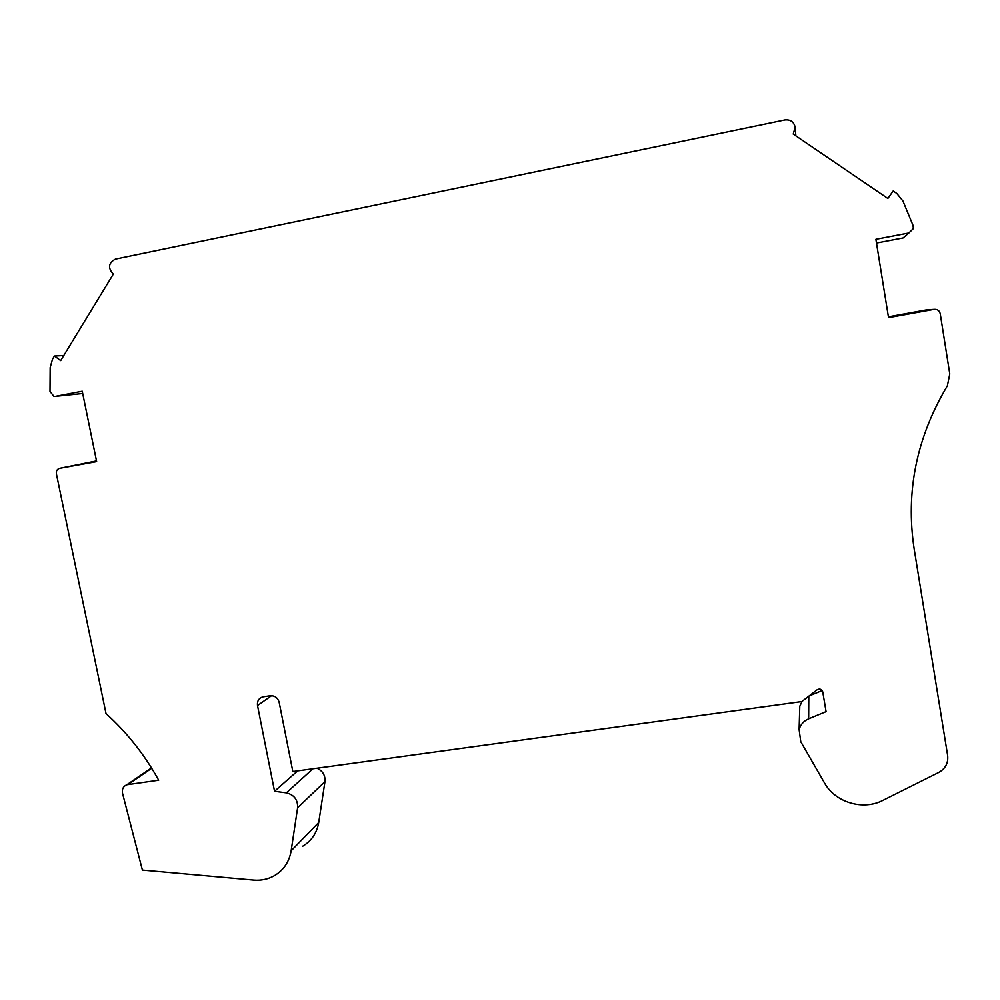 <?xml version="1.0" encoding="UTF-8"?>
<svg xmlns="http://www.w3.org/2000/svg" width="1000" height="1000" viewBox="0 0 1000 1000"><rect width="100%" height="100%" fill="white"/><g stroke="black" fill="none" stroke-linecap="round" stroke-linejoin="round"><path stroke-width="1.5" d="M888.4 316.812L926.762 309.837L934.013 309.375L888.538 317.638L875.888 239.3L908.863 232.987L913.363 228.575L913.075 225.525L902.925 200.987L896.775 193.438L893.188 190.987L887.85 198.463L793.238 134.075L795.15 127.212C793.863 121.812 790.425 119.388 784.862 119.95L115.4 259.125C108.4 262.95 107.7 267.95 113.3 274.137L60.7 360.588L54.425 356.025L63.762 355.55M934.013 309.375C937.325 309.1 939.388 310.512 940.225 313.625L949.788 373.95L947.375 385.788C916.538 437.488 905.462 491.863 914.163 548.913L947.65 755.5C948.438 762.987 945.462 768.65 938.713 772.463L883.037 800.312C863 810.837 835.2 802.463 824.45 782.85L800.763 741.7L799.112 729.5C800.588 724.525 803.763 720.95 808.65 718.812L826.075 711.625L822.75 691.875C821.7 689.15 819.837 688.438 817.175 689.737L801.825 701.55L292.838 771.538L279.175 702.362C277.8 697.75 274.8 695.55 270.188 695.75L262.663 696.9C258.725 698.312 257 701.188 257.512 705.537L274.55 791.287L286.363 792.85C294.15 794.8 297.913 799.762 297.625 807.738L291.15 850.775C289.262 861.787 283.7 870.075 274.45 875.65C268.113 879.237 261.188 880.713 253.688 880.088L142.4 870.075L122.537 793.337C121.8 789.175 123.238 786.312 126.85 784.75L158.688 780.212C144.787 754.975 127.238 732.775 106.025 713.612L56.375 473.738C56.05 470.875 57.175 469.075 59.737 468.312L96.65 461.6L82.238 391.213L55.412 396.35L53.875 396.35L50 391.413L50.163 367.575L52.475 359.25L54.425 356.025M809.1 695.95L822.188 690.512M907.138 234.475L903.088 237.963L876.5 243.038M799.587 713.1L799.788 706.2L802.125 701.312M316.975 768.213C322.762 770.913 325.425 775.387 324.963 781.625L318.725 822.487C316.9 832.938 311.6 840.825 302.812 846.15M274.55 791.287L297.65 770.875M808.787 696.188L808.65 718.812M257.512 705.537L271.575 695.675M312.938 768.775L286.363 792.85M297.625 807.738L324.963 781.625M318.725 822.487L291.15 850.775M151.713 768.275L128.05 784.463M59.737 468.312L96.512 460.913M908.863 232.987L903.088 237.963M82.713 393.488L55.412 396.35M151.488 767.913L126.85 784.75M799.788 706.2L799.112 729.5M795.875 135.875L795.212 128"/></g></svg>
